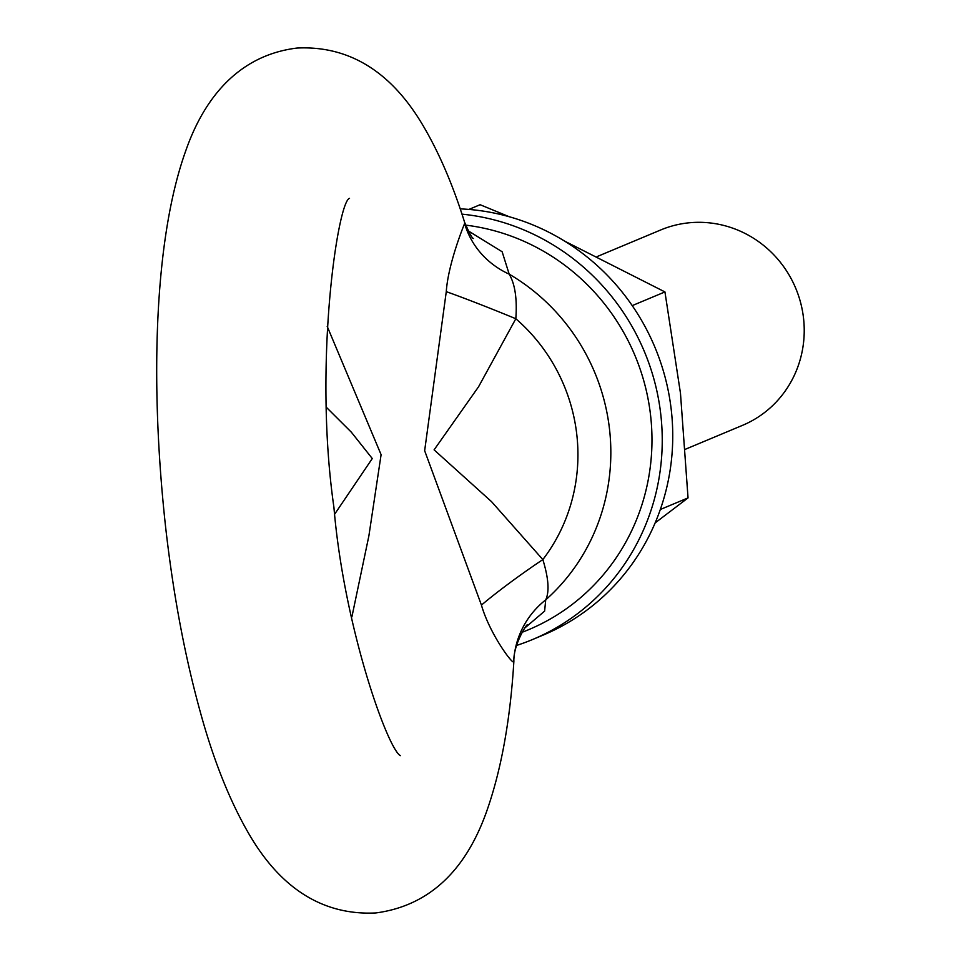 <?xml version="1.0" encoding="UTF-8"?>
<svg xmlns="http://www.w3.org/2000/svg" width="961" height="961" viewBox="0 0 961 961"><rect width="100%" height="100%" fill="white"/><g stroke="black" fill="none" stroke-linecap="round" stroke-linejoin="round"><path stroke-width="1.44" d="M632.218 305.622L664.94 291.928L564.503 241.055M509.186 216.718L480.116 204.717L468.872 209.426M660.327 509.498L688.04 497.906L680.472 393.241L664.94 291.928M655.138 522.904L688.04 497.906M597.129 256.575L660.736 229.955A105.914 102.01 67.3 0 1 689.866 222.724A105.914 102.01 67.3 0 1 800.717 303.051A105.914 102.01 67.3 0 1 742.517 425.351L685.481 449.219M465.58 225.114A211.828 204.02 67.3 0 1 649.912 410.083A211.828 204.02 67.3 0 1 522.087 632.29M468.127 230.808L502.135 251.746L509.186 274.149A84.724 79.763 -3.1 0 1 464.631 223.505L464.607 222.303C453.099 185.521 439.501 153.712 423.813 126.876C402.443 90.214 364.231 44.711 297.045 48.05C232.166 56.002 200.885 107.344 185.785 150.721C154.481 237.643 149.652 381.229 165.52 526.232C173.16 593.898 184.752 655.834 200.308 712.029C213.522 760.271 229.775 800.969 249.043 834.124C270.413 870.786 308.625 916.289 375.811 912.95C442.492 904.097 471.851 852.443 486.254 812.525C501.053 771.046 510.267 720.582 513.883 661.168L513.739 661.384A84.724 83.235 167.6 0 1 545.716 599.868L544.623 611.1L524.706 628.098M509.186 274.149C515.036 284.024 517.246 298.883 515.829 318.74L478.578 386.742L434.096 449.856L491.551 501.666L542.845 559.578C548.587 578.246 549.536 591.676 545.716 599.868A201.017 193.605 67.3 0 0 509.186 274.149M351.161 615.629A84.724 27.941 -161.4 0 1 351.894 616.89L368.88 535.902L381.097 454.673L327.196 326.368M513.739 661.384C514.231 666.838 489.81 634.5 481.437 605.094A84.724 8.156 145 0 1 542.845 559.578A174.373 167.947 -112.7 0 0 515.829 318.74A84.724 3.484 -157.9 0 0 446.276 291.651C448.15 263.254 464.487 223.721 464.631 223.505M481.437 605.094L424.654 450.709L446.276 291.651M334.704 514.111L372.279 458.541L351.354 432.198L326.728 407.668M461.965 214.147A222.411 214.219 67.3 0 1 659.15 402.791A222.411 214.219 67.3 0 1 532.646 639.485A222.411 214.219 67.3 0 1 516.646 645.42M460.199 208.885A222.411 214.219 67.3 0 1 668.532 392.172A222.411 214.219 67.3 0 1 543.157 635.089L532.646 639.485M513.883 661.156C513.174 645.348 526.592 623.917 527.361 624.818M464.607 222.303C469.653 233.799 472.62 239.181 473.485 238.448M400.184 755.55L400.281 755.646C387.223 747.934 343.894 626.26 333.923 507.348C313.274 364.315 337.743 201.221 349.528 198.338"/></g></svg>
